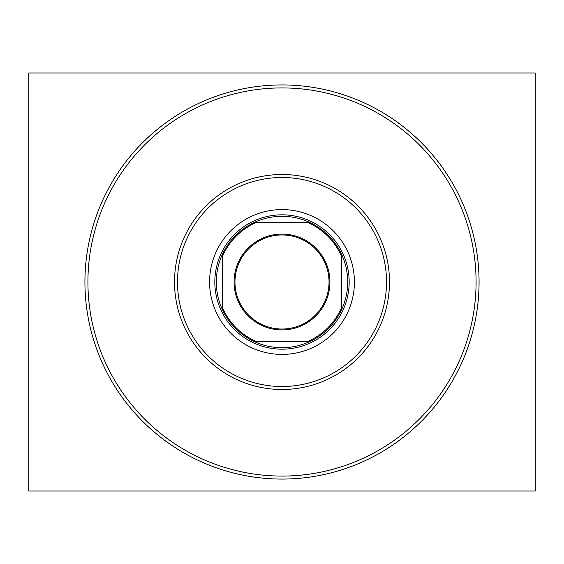 <?xml version="1.0" encoding="UTF-8"?>
<svg xmlns="http://www.w3.org/2000/svg" width="564" height="564" viewBox="0 0 564 564"><rect width="100%" height="100%" fill="white"/><g stroke="black" fill="none" stroke-linecap="round" stroke-linejoin="round"><path stroke-width="0.85" d="M479.069 282A197.069 197.069 0 0 1 282 479.069A197.069 197.069 0 0 1 84.931 282A197.069 197.069 0 0 1 282 84.931A197.069 197.069 0 0 1 479.069 282M29.095 72.989L534.905 72.989L535.8 73.884L535.8 490.116L534.905 491.011L29.095 491.011L28.2 490.116L28.2 73.884L29.095 72.989M177.491 282A104.509 104.509 0 0 0 282 386.509A104.509 104.509 0 0 0 386.509 282A104.509 104.509 0 0 0 282 177.491A104.509 104.509 0 0 0 177.491 282M389.491 282A107.491 107.491 0 0 1 282 389.491A107.491 107.491 0 0 1 174.509 282A107.491 107.491 0 0 1 282 174.509A107.491 107.491 0 0 1 389.491 282M209.589 282A72.411 72.411 0 0 1 282 209.589A72.411 72.411 0 0 1 354.411 282A72.411 72.411 0 0 1 282 354.411A72.411 72.411 0 0 1 209.589 282M87.921 282A194.079 194.079 0 0 0 282 476.079A194.079 194.079 0 0 0 476.079 282A194.079 194.079 0 0 0 282 87.921A194.079 194.079 0 0 0 87.921 282M234.074 282A47.926 47.926 0 0 1 282 234.074A47.926 47.926 0 0 1 329.926 282A47.926 47.926 0 0 1 282 329.926A47.926 47.926 0 0 1 234.074 282M329.031 282A47.031 47.031 0 0 0 282 234.969A47.031 47.031 0 0 0 234.969 282A47.031 47.031 0 0 0 282 329.031A47.031 47.031 0 0 0 329.031 282M216.308 282A65.692 65.692 0 0 0 222.279 309.368L222.279 307.14L222.279 309.368A65.692 65.692 0 0 0 309.368 341.721L307.14 341.721L309.368 341.721A65.692 65.692 0 0 0 341.721 254.632L341.721 256.86L341.721 254.632A65.692 65.692 0 0 0 309.368 222.279L256.86 222.279A64.797 64.797 0 0 0 222.279 256.86L222.279 307.14A64.797 64.797 0 0 0 256.86 341.721L307.14 341.721A64.797 64.797 0 0 0 341.721 307.14L341.721 256.86A64.797 64.797 0 0 0 307.14 222.279L309.368 222.279A65.692 65.692 0 0 0 222.279 254.632L222.279 256.86L222.279 254.632A65.692 65.692 0 0 0 216.308 282M349.179 282A67.179 67.179 0 0 1 282 349.179A67.179 67.179 0 0 1 214.821 282A67.179 67.179 0 0 1 282 214.821A67.179 67.179 0 0 1 349.179 282M341.721 309.368L341.721 307.14L341.721 309.368M254.632 341.721L256.86 341.721L254.632 341.721"/></g></svg>
